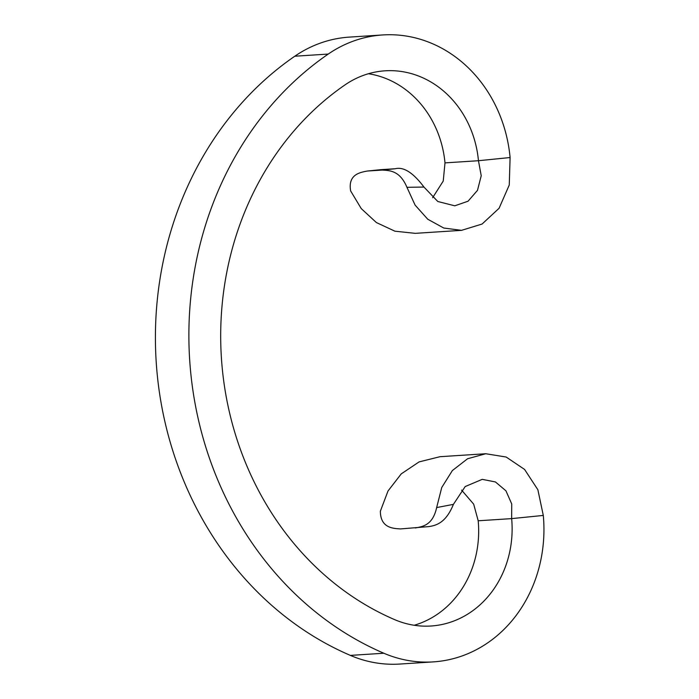 <?xml version="1.0" encoding="UTF-8"?>
<svg xmlns="http://www.w3.org/2000/svg" width="699" height="699" viewBox="0 0 699 699"><rect width="100%" height="100%" fill="white"/><g stroke="black" fill="none" stroke-linecap="round" stroke-linejoin="round"><path stroke-width="1.05" d="M433.354 661.883L399.898 664.05A134.802 119.241 -93.7 0 1 350.374 655.4L383.83 653.233A134.802 119.241 -93.7 0 0 433.354 661.883A134.802 119.241 -93.7 0 0 543.298 515.434L511.651 518.614A98.856 87.445 -93.7 0 1 431.03 626.007A98.856 87.445 -93.7 0 1 394.717 619.664A298.805 264.318 -93.7 0 1 222.133 367.106A298.805 264.318 -93.7 0 1 345.096 84.832A98.856 87.445 -93.7 0 1 385.044 70.817A98.856 87.445 -93.7 0 1 478.457 160.718L444.992 162.884A98.856 87.445 -93.7 0 0 368.434 73.736M383.83 653.233A334.76 296.123 -93.7 0 1 190.495 370.295A334.76 296.123 -93.7 0 1 328.25 54.059A134.802 119.241 -93.7 0 1 382.72 34.95A134.802 119.241 -93.7 0 1 510.095 157.537L478.457 160.718L481.227 175.746L477.487 190.364L468.05 201.216L454.787 205.812L437.801 201.495L423.97 187.07L406.94 187.306C399.977 170.696 389.867 170.46 382.117 170.075L395.232 168.739L381.077 169.656L367.29 171.037L382.117 170.075M350.374 655.4A334.76 296.123 -93.7 0 1 157.03 372.462A334.76 296.123 -93.7 0 1 294.786 56.226A134.802 119.241 -93.7 0 1 349.255 37.117L382.72 34.95M543.298 515.434L537.872 489.746L524.573 469.431L506.172 457.032L485.77 453.738L467.579 458.754L452.367 470.558L441.742 487.509L436.648 507.57L453.406 504.372L465.193 486.556L482.249 479.348L495.442 481.952L505.936 490.812L511.738 503.979L511.651 518.614L478.195 520.781A98.856 87.445 -93.7 0 1 414.184 625.264M510.095 157.537L509.265 185.017L499.069 208.293L482.083 224.038L461.541 230.347L415.285 233.344L394.926 231.194L376.385 222.553L361.261 208.608L350.653 190.958C347.665 173.981 360.824 172.356 367.29 171.037L381.077 169.656M432.629 197.721L443.236 181.067L444.992 162.884M461.541 230.347L443.76 228.031L427.744 219.224L415.11 205.122L406.94 187.306M395.232 168.739C403.603 166.589 413.188 172.697 423.97 187.07M485.77 453.738L440.012 456.7L419.12 461.89L401.252 473.87L388.015 490.986L380.361 511.222C380.492 528.514 393.79 528.427 400.492 528.925L429.203 526.574M461.585 490.104L473.669 504.145L478.195 520.781M415.32 527.963C422.843 526.539 432.777 525.237 436.648 507.57M453.406 504.372C446.041 522.529 436.613 525.552 428.426 526.635M294.786 56.226L328.25 54.059"/></g></svg>
